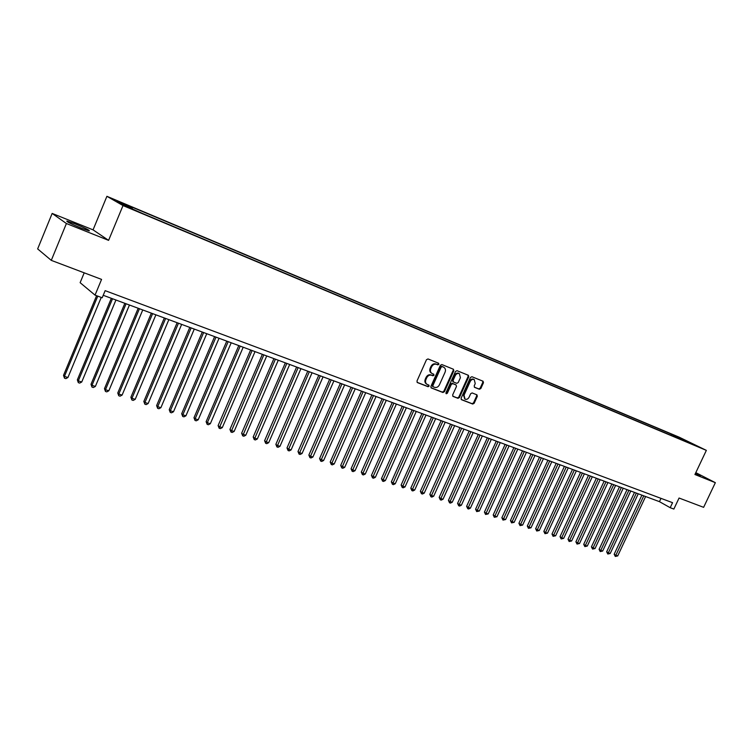 <?xml version="1.0" encoding="UTF-8"?>
<svg xmlns="http://www.w3.org/2000/svg" width="753" height="753" viewBox="0 0 753 753"><rect width="100%" height="100%" fill="white"/><g stroke="black" fill="none" stroke-linecap="round" stroke-linejoin="round"><path stroke-width="1.13" d="M438.886 364.32L438.566 363.219L427.996 358.946L426.471 359.727L416.974 381.027L417.369 382.562L428.062 386.713L429.125 386.167L428.852 385.094L427.177 384.425C425.549 383.371 425.125 381.743 425.925 379.54L426.716 377.771C427.93 375.559 429.549 374.73 431.573 375.258L432.937 375.803L434.001 375.258L433.719 374.175L432.09 373.516C430.443 372.453 430.01 370.815 430.82 368.584L431.61 366.815C432.824 364.603 434.443 363.774 436.467 364.32L437.822 364.866L438.886 364.32M431.855 373.384L431.441 373.149C429.794 372.095 429.37 370.448 430.17 368.226L430.961 366.457C432.175 364.245 433.794 363.417 435.818 363.963L437.173 364.508L438.237 363.972L438.171 363.059M417.087 382.326L427.422 386.336L428.485 385.79L428.448 384.934M426.904 384.275L426.537 384.058C424.908 382.995 424.485 381.366 425.285 379.164L426.076 377.404C427.28 375.201 428.899 374.363 430.932 374.9L432.297 375.436L433.351 374.89L433.304 374.006M695.311 473.693L700.412 475.689L695.631 473.006M75.027 223.829L67.026 221.024C65.765 221.297 70.518 223.679 81.286 228.168L89.174 230.936C90.388 230.634 85.673 228.272 75.027 223.829M675.385 435.705L680.872 438.284L675.385 435.705M479.388 389.273L480.847 388.51L483.454 382.74L483.087 381.234L471.905 376.716L470.437 377.479L461.109 398.196L461.476 399.683L472.724 404.05L474.174 403.279L477.317 396.323L476.96 394.845L472.14 392.934L470.672 393.706L469.11 397.17C468.046 399.071 466.672 399.73 465.006 399.156L464.036 395.184L470.173 381.555C471.227 379.681 472.583 379.013 474.239 379.568L475.237 383.588L474.211 385.856L474.578 387.353L479.388 389.273L478.72 388.906L480.179 388.143L482.777 382.373L482.654 381.065M66.405 223.519L108.592 240.367L93.061 229.853L52.155 213.428L66.405 223.519L51.289 260.369L101.57 279.401L95.038 295.129L102.192 297.764L105.147 290.658L672.561 502.684L670.198 507.701L673.86 509.056L679.065 498.034L703.622 507.334L715.35 482.673L695.81 472.649M108.592 240.367L123.012 205.569L706.352 450.369L694.925 474.512L715.35 482.673M453.824 370.777L453.428 369.243L441.842 364.546L440.336 365.327L430.885 386.44L431.271 387.955L442.943 392.492L444.43 391.711L453.824 370.777L453.024 369.074M457.005 370.683L468.394 375.295L468.771 376.811L459.434 397.546L457.965 398.318L453.042 396.407L452.666 394.911L456.459 386.477L456.083 384.962L452.779 383.654L451.292 384.435L447.338 393.245L446.247 393.772L445.983 392.718L455.518 371.455L457.005 370.683M51.289 260.369L37.65 248.914L52.155 213.428M120.235 202.491L126.184 204.91L120.235 202.491M123.012 205.569L106.907 196.307L679.31 437.239L706.352 450.369M670.782 435.253L671.337 434.067L129.234 205.955L132.33 207.715L132.246 208.694M671.337 434.067L692.609 444.411L142.43 213.447L123.803 205.145L117.11 201.315L132.33 207.715M84.204 272.831L80.129 282.676L95.038 295.129M93.061 229.853L106.907 196.307M103.217 295.289L659.449 501.658L670.198 507.701M661.012 498.364L659.449 501.658M676.58 437.681L676.354 436.505M684.27 439.837L683.865 440.74M430.989 387.729L442.293 392.115L443.781 391.334L453.165 370.42M442.19 366.626L441.136 367.172L432.853 385.687L433.116 386.75L434.603 387.334C436.618 387.851 438.218 387.014 439.423 384.83L445.07 372.208C445.88 369.987 445.456 368.339 443.799 367.285L441.531 366.269L440.477 366.815L441.136 367.172M433.013 386.684L432.203 385.32L440.477 366.815M441.531 366.269L442.962 366.843M452.76 396.182L457.306 397.942L458.784 397.17L468.102 376.453L467.971 375.126M455.556 384.679L452.129 383.286L450.642 384.068L446.689 392.868L447.338 393.245M445.955 393.452L446.689 392.868M460.403 377.705L459.377 373.639C457.683 373.074 456.309 373.733 455.245 375.634L453.071 380.491L453.513 382.035L456.742 383.315L458.229 382.543L460.403 377.705M458.869 373.366L458.709 373.281C457.024 372.716 455.65 373.375 454.586 375.276L455.245 375.634M453.325 381.922L452.412 380.124L454.586 375.276M474.324 387.155L478.72 388.906M473.712 379.286L473.571 379.211C471.915 378.655 470.559 379.314 469.505 381.197L470.173 381.555M464.808 399.052L463.377 394.807L469.505 381.197M461.194 399.457L472.056 403.674L473.515 402.902L476.649 395.956L476.555 394.676M96.591 295.703L63.516 375.352L64.438 376.387L67.921 377.517L101.231 297.416M97.777 296.136L64.438 376.387L64.476 378.175L63.516 375.352M67.921 377.517L65.869 378.627L64.476 378.175M111.331 298.301L77.352 379.841L78.303 380.886L81.738 381.997L115.943 300.014M112.536 298.753L78.303 380.886L78.321 382.656L77.352 379.841M81.738 381.997L79.696 383.098L78.321 382.656M124.847 303.318L91.009 384.284L91.988 385.32L95.377 386.421L129.441 305.021M126.08 303.779L91.988 385.32L91.979 387.08L91.009 384.284M95.377 386.421L93.334 387.522L91.979 387.08M138.185 308.269L104.479 388.661L105.476 389.706L108.827 390.788L142.75 309.963M139.437 308.73L105.476 389.706L105.458 391.438L104.479 388.661M108.827 390.788L106.794 391.871L105.458 391.438M151.344 313.144L117.769 392.972L118.795 394.026L122.099 395.099L155.89 314.839M152.624 313.625L118.795 394.026L118.758 395.749L117.769 392.972M122.099 395.099L120.075 396.172L118.758 395.749M164.333 317.964L130.89 397.236L131.944 398.29L135.201 399.344L168.86 319.649M165.632 318.453L131.944 398.29L131.888 399.994L130.89 397.236M135.201 399.344L133.187 400.417L131.888 399.994M177.143 322.717L143.832 401.443L144.915 402.497L148.134 403.542L181.652 324.392M178.47 323.216L144.915 402.497L144.84 404.182L143.832 401.443M148.134 403.542L146.129 404.606L144.84 404.182M189.794 327.414L156.615 405.594L157.716 406.658L160.888 407.684L194.283 329.08M191.14 327.913L157.716 406.658L157.622 408.324L156.615 405.594M160.888 407.684L158.892 408.738L157.622 408.324M202.275 332.045L169.227 409.698L170.357 410.752L173.491 411.769L206.746 333.701M203.649 332.553L170.357 410.752L170.244 412.409L169.227 409.698M173.491 411.769L171.496 412.813L170.244 412.409M214.605 336.619L181.68 413.736L182.828 414.809L185.925 415.807L219.057 338.266M215.989 337.137L182.828 414.809L182.706 416.447L181.68 413.736M185.925 415.807L183.948 416.842L182.706 416.447M226.766 341.128L193.982 417.736L195.149 418.8L198.199 419.788L231.199 342.775M228.178 341.655L195.149 418.8L195.008 420.428L193.982 417.736M198.199 419.788L196.232 420.823L195.008 420.428M238.776 345.589L206.124 421.68L207.31 422.744L210.322 423.723L243.191 347.227M240.207 346.116L207.31 422.744L207.16 424.353L206.124 421.68M210.322 423.723L208.365 424.748L207.16 424.353M250.636 349.985L218.106 425.577L219.321 426.64L222.295 427.61L255.032 351.613M252.086 350.522L219.151 428.241L218.106 425.577M222.295 427.61L220.337 428.626L219.151 428.241M262.355 354.334L229.947 429.417L231.171 430.49L234.117 431.45L266.731 355.953M263.814 354.879L230.992 432.071L229.947 429.417M234.117 431.45L232.169 432.448L230.992 432.071M273.913 358.626L241.638 433.22L242.89 434.293L245.789 435.234L278.271 360.245M275.4 359.172L242.692 435.855L241.638 433.22M245.789 435.234L243.85 436.232L242.692 435.855M285.34 362.861L253.187 436.966L254.458 438.048L257.319 438.98L289.679 364.471M286.837 363.417L254.241 439.592L253.187 436.966M257.319 438.98L255.389 439.968L254.241 439.592M296.616 367.05L264.595 440.674L265.875 441.757L268.717 442.67L300.936 368.65M298.141 367.605L265.658 443.291L264.595 440.674M268.717 442.67L266.788 443.658L265.658 443.291M307.761 371.182L275.862 444.336L277.16 445.418L279.965 446.322L312.062 372.773M309.295 371.747L276.925 446.934L275.862 444.336M279.965 446.322L278.045 447.301L276.925 446.934M318.773 375.267L286.997 447.95L288.314 449.033L291.082 449.936L323.056 376.858M320.317 375.841L288.07 450.539L286.997 447.95M291.082 449.936L289.171 450.896L288.07 450.539M329.645 379.296L298 451.527L299.327 452.609L302.057 453.494L333.908 380.886M331.207 379.879L299.063 454.106L298 451.527M302.057 453.494L300.165 454.454L299.063 454.106M340.394 383.286L308.862 455.057L310.208 456.139L312.909 457.015L344.639 384.858M341.966 383.87L309.935 457.617L308.862 455.057M312.909 457.015L311.017 457.975L309.935 457.617M351.011 387.221L319.601 458.549L320.966 459.631L323.63 460.497L355.237 388.793M352.602 387.814L320.684 461.1L319.601 458.549M323.63 460.497L321.747 461.438L320.684 461.1M361.496 391.118L330.209 461.994L331.593 463.076L334.228 463.933L365.713 392.68M363.106 391.711L331.292 464.535L330.209 461.994M334.228 463.933L332.346 464.874L331.292 464.535M371.86 394.967L340.704 465.401L342.088 466.484L344.695 467.331L376.058 396.52M373.479 395.56L341.787 467.924L340.704 465.401M344.695 467.331L342.831 468.262L341.787 467.924M382.11 398.761L351.067 468.771L352.47 469.853L355.049 470.691L386.289 400.314M383.738 399.372L352.15 471.284L351.067 468.771M355.049 470.691L353.185 471.613L352.15 471.284M392.228 402.516L361.308 472.093L362.73 473.185L365.271 474.014L396.389 404.06M393.875 403.128L362.4 474.597L361.308 472.093M365.271 474.014L363.417 474.927L362.4 474.597M402.243 406.234L371.436 475.388L372.867 476.47L375.389 477.289L406.385 407.768M403.9 406.846L372.528 477.882L371.436 475.388M375.389 477.289L373.535 478.202L372.528 477.882M412.136 409.905L381.451 478.635L382.891 479.727L385.376 480.536L416.258 411.43M413.802 410.517L382.543 481.12L381.451 478.635M385.376 480.536L383.541 481.44L382.543 481.12M421.915 413.529L391.344 481.854L392.802 482.946L395.259 483.737L426.019 415.054M423.591 414.15L392.445 484.32L391.344 481.854M395.259 483.737L393.424 484.64L392.445 484.32M431.582 417.115L401.123 485.026L402.591 486.118L405.029 486.909L435.667 418.64M433.267 417.746L402.234 487.492L401.123 485.026M405.029 486.909L403.203 487.803L402.234 487.492M441.136 420.663L410.799 488.17L412.277 489.262L414.687 490.043L445.211 422.179M442.839 421.294L411.91 490.627L410.799 488.17M414.687 490.043L412.87 490.937L411.91 490.627M450.586 424.174L420.362 491.285L421.859 492.368L424.231 493.14L454.643 425.671M452.299 424.805L421.473 493.714L420.362 491.285M424.231 493.14L422.424 494.024L421.473 493.714M459.932 427.638L429.822 494.354L431.328 495.446L433.681 496.208L463.97 429.135M461.645 428.278L430.932 496.782L429.822 494.354M433.681 496.208L431.874 497.084L430.932 496.782M469.166 431.064L439.178 497.394L440.693 498.486L443.018 499.239L473.195 432.561M470.898 431.704L440.289 499.813L439.178 497.394M443.018 499.239L441.22 500.105L440.289 499.813M478.306 434.453L448.43 500.397L449.955 501.489L452.252 502.232L482.315 435.94M480.047 435.102L449.541 502.806L448.43 500.397M452.252 502.232L450.463 503.098L449.541 502.806M487.342 437.804L457.579 503.371L459.114 504.463L461.391 505.197L491.333 439.291M489.092 438.453L458.699 505.762L457.579 503.371M461.391 505.197L459.603 506.063L458.699 505.762M496.283 441.126L466.625 506.308L468.168 507.4L470.418 508.134L500.256 442.595M498.034 441.776L467.745 508.699L466.625 506.308M470.418 508.134L468.648 508.99L467.745 508.699M505.122 444.402L475.585 509.216L477.129 510.308L479.36 511.033L509.084 445.87M506.882 445.061L476.696 511.588L475.585 509.216M479.36 511.033L476.696 511.588M513.866 447.649L484.433 512.096L485.996 513.188L488.198 513.904L517.81 449.108M515.636 448.308L485.553 514.459L484.433 512.096M488.198 513.904L485.553 514.459M522.516 450.859L493.196 514.939L494.768 516.031L496.942 516.737L526.441 452.318M524.295 451.518L494.316 517.292L493.196 514.939M496.942 516.737L494.316 517.292M531.072 454.031L501.865 517.753L503.437 518.845L505.592 519.551L534.988 455.48M532.86 454.69L502.985 520.097L501.865 517.753M505.592 519.551L502.985 520.097M539.543 457.175L510.44 520.539L512.021 521.631L514.158 522.328L543.44 458.615M541.332 457.833L511.56 522.874L510.44 520.539M514.158 522.328L511.56 522.874M547.92 460.281L518.921 523.297L520.521 524.389L522.629 525.076L551.798 461.721M549.718 460.949L520.05 525.622L518.921 523.297M522.629 525.076L520.05 525.622M556.203 463.359L527.316 526.027L528.917 527.119L531.006 527.797L560.072 464.789M558.011 464.027L528.446 528.342L527.316 526.027M531.006 527.797L528.446 528.342M564.402 466.399L535.628 528.728L537.237 529.811L539.299 530.489L568.251 467.829M566.218 467.067L536.748 531.025L535.628 528.728M539.299 530.489L536.748 531.025M572.515 469.411L543.845 531.392L545.464 532.484L547.506 533.143L576.356 470.832M574.341 470.079L544.974 533.689L543.845 531.392M547.506 533.143L544.974 533.689M580.554 472.385L551.987 534.037L553.606 535.129L555.629 535.778L584.375 473.806M582.38 473.063L553.107 536.324L551.987 534.037M555.629 535.778L553.107 536.324M588.498 475.341L560.034 536.654L561.663 537.746L563.668 538.395L592.3 476.753M590.333 476.018L561.164 538.932L560.034 536.654M563.668 538.395L561.164 538.932M596.367 478.259L568.007 539.242L569.645 540.334L571.621 540.974L600.15 479.661M598.202 478.936L569.136 541.511L568.007 539.242M571.621 540.974L569.136 541.511M604.151 481.139L575.894 541.812L577.542 542.894L579.499 543.525L607.925 482.541M605.986 481.826L577.024 544.061L575.894 541.812M579.499 543.525L577.024 544.061M611.86 484L583.707 544.344L585.354 545.426L587.293 546.057L615.615 485.403M613.704 484.687L584.836 546.593L583.707 544.344M587.293 546.057L584.836 546.593M619.484 486.833L591.434 546.857L593.091 547.939L595.011 548.56L623.23 488.226M621.338 487.52L592.564 549.088L591.434 546.857M595.011 548.56L592.564 549.088M627.033 489.638L599.087 549.342L600.743 550.424L602.654 551.045L630.769 491.022M628.887 490.325L600.216 551.572L599.087 549.342M602.654 551.045L600.216 551.572M634.506 492.406L606.664 551.808L608.33 552.881L610.212 553.493L638.233 493.789M636.37 493.102L607.793 554.02L606.664 551.808M610.212 553.493L607.793 554.02M641.914 495.154L614.166 554.236L615.832 555.319L617.705 555.93L645.613 496.528M643.777 495.841L615.295 556.448L614.166 554.236M617.705 555.93L615.295 556.448M435.818 363.963L436.467 364.32M430.961 366.457L431.61 366.815M430.17 368.226L430.82 368.584M432.297 375.436L432.937 375.803M430.932 374.9L431.573 375.258M426.076 377.404L426.716 377.771M425.285 379.164L425.925 379.54M427.422 386.336L428.062 386.713M437.173 364.508L437.822 364.866M443.781 391.334L444.43 391.711M442.293 392.115L442.943 392.492M432.203 385.32L432.853 385.687M468.102 376.453L468.771 376.811M458.784 397.17L459.434 397.546M457.306 397.942L457.965 398.318M455.358 384.567L456.017 384.934M452.129 383.286L452.779 383.654M450.642 384.068L451.292 384.435M452.412 380.124L453.071 380.491M463.377 394.807L464.036 395.184M476.649 395.956L477.317 396.323M473.515 402.902L474.174 403.279M472.056 403.674L472.724 404.05M482.777 382.373L483.454 382.74M480.179 388.143L480.847 388.51M432.476 386.383L433.06 386.722M443.15 366.927L443.799 367.285M455.424 384.595L456.083 384.962M458.709 373.281L459.377 373.639M452.788 381.639L453.381 381.969M473.571 379.211L474.239 379.568"/></g></svg>
